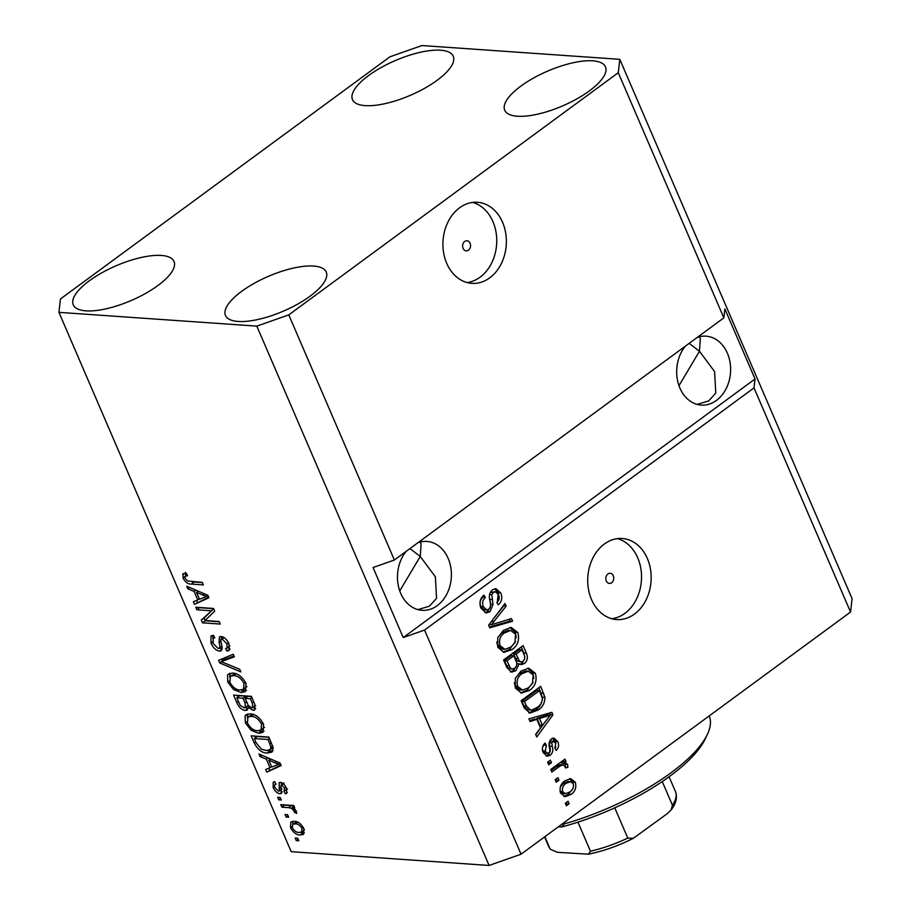 <?xml version="1.0" encoding="UTF-8"?>
<svg xmlns="http://www.w3.org/2000/svg" width="911" height="911" viewBox="0 0 911 911"><rect width="100%" height="100%" fill="white"/><g stroke="black" fill="none" stroke-linecap="round" stroke-linejoin="round"><path stroke-width="1.37" d="M470.076 243.26A5.079 3.963 94 0 0 466.944 240.755A5.079 3.963 94 0 0 463.278 243.18A5.079 3.963 94 0 0 463.095 248.396A5.079 3.963 94 0 0 466.238 250.889A5.079 3.963 94 0 0 469.905 248.464A5.079 3.963 94 0 0 470.076 243.26M502.565 222.295A40.631 31.691 94 0 0 477.466 202.288A40.631 31.691 94 0 0 448.144 221.692A40.631 31.691 94 0 0 446.72 263.347A40.631 31.691 94 0 0 471.818 283.355A40.631 31.691 94 0 0 501.152 263.951A40.631 31.691 94 0 0 502.565 222.295M467.036 282.547A40.631 31.691 94 0 0 492.931 221.624A40.631 31.691 94 0 0 472.615 202.424M613.285 575.786A5.079 3.963 94 0 0 610.154 573.281A5.079 3.963 94 0 0 606.487 575.706A5.079 3.963 94 0 0 606.305 580.911A5.079 3.963 94 0 0 609.448 583.416A5.079 3.963 94 0 0 613.114 580.99A5.079 3.963 94 0 0 613.285 575.786M647.357 558.5A40.631 31.691 94 0 0 622.259 538.492A40.631 31.691 94 0 0 592.936 557.896A40.631 31.691 94 0 0 591.512 599.54A40.631 31.691 94 0 0 616.61 619.548A40.631 31.691 94 0 0 645.945 600.155A40.631 31.691 94 0 0 647.357 558.5M611.828 618.74A40.631 31.691 94 0 0 637.723 557.828A40.631 31.691 94 0 0 617.407 538.629M685.3 346.191A34.538 26.931 94 0 0 679.913 388.086A34.538 26.931 94 0 0 701.254 405.088A34.538 26.931 94 0 0 726.181 388.598A34.538 26.931 94 0 0 727.388 353.195A34.538 26.931 94 0 0 706.048 336.182A34.538 26.931 94 0 0 697.188 337.446M689.16 343.356L699.477 351.247L700.331 338.471L699.238 336.819M406.078 551.417A34.538 26.931 94 0 0 400.703 593.312A34.538 26.931 94 0 0 422.032 610.313A34.538 26.931 94 0 0 446.959 593.824A34.538 26.931 94 0 0 448.166 558.42A34.538 26.931 94 0 0 426.826 541.419A34.538 26.931 94 0 0 417.967 542.671M409.939 548.581L420.256 556.473L421.11 543.696L420.017 542.045M592.776 60.821A54.854 18.937 156.7 0 1 605.462 66.833A54.854 18.937 156.7 0 1 576.902 98.866A54.854 18.937 156.7 0 1 517.391 116.232A54.854 18.937 156.7 0 1 504.705 110.22A54.854 18.937 156.7 0 1 533.277 78.187A54.854 18.937 156.7 0 1 592.776 60.821M313.555 266.046A54.854 18.937 156.7 0 1 326.24 272.059A54.854 18.937 156.7 0 1 297.681 304.092A54.854 18.937 156.7 0 1 238.17 321.458A54.854 18.937 156.7 0 1 225.484 315.445A54.854 18.937 156.7 0 1 254.055 283.412A54.854 18.937 156.7 0 1 313.555 266.046M161.338 255.444A54.854 18.937 156.7 0 1 174.024 261.457A54.854 18.937 156.7 0 1 145.453 293.49A54.854 18.937 156.7 0 1 85.953 310.856A54.854 18.937 156.7 0 1 73.267 304.843A54.854 18.937 156.7 0 1 101.827 272.81A54.854 18.937 156.7 0 1 161.338 255.444M440.56 50.219A54.854 18.937 156.7 0 1 453.245 56.231A54.854 18.937 156.7 0 1 424.674 88.265A54.854 18.937 156.7 0 1 365.174 105.63A54.854 18.937 156.7 0 1 352.489 99.618A54.854 18.937 156.7 0 1 381.049 67.585A54.854 18.937 156.7 0 1 440.56 50.219M417.91 609.618L429.423 606.179L436.551 598.288L435.378 576.822L420.256 556.473L399.758 590.897M697.131 404.393L708.644 400.954L715.773 393.062L714.6 371.597L699.477 351.247L678.98 385.672M619.799 59.329L618.273 72.709L723.846 317.859L394.372 560.026L373.055 567.519L403.22 637.563L424.537 630.059L754.012 387.892L850.544 612.033L521.058 854.199L489.082 865.45L291.201 851.671L58.93 312.348L60.456 298.967L389.942 56.801L421.918 45.55L619.799 59.329L852.07 598.652L850.544 612.033M618.273 72.709L288.787 314.876L394.372 560.026M424.537 630.059L521.058 854.199M489.97 611.725L486.246 612.921L480.951 608.195C478.981 602.843 480.006 598.493 484.014 595.145L485.369 597.502C482.648 599.939 481.965 603.014 483.331 606.737L486.713 609.914L488.808 609.231C490.756 606.794 491.109 603.845 489.867 600.383C488.672 596.022 489.503 592.503 492.395 589.827L495.846 588.665L500.811 593.004C502.633 597.798 501.767 601.738 498.215 604.824L496.859 602.467C499.205 600.44 499.775 597.878 498.556 594.769L495.39 591.763L493.443 592.412L491.803 594.667L492.999 604.517L489.97 611.725L487.431 611.554L484.982 612.659M512.62 621.2L489.742 627.85L488.615 625.208L505.001 603.515L506.129 606.134L491.405 624.718L511.481 618.558L512.62 621.2L510.08 621.017L489.401 627.03M497.782 647.277L497.736 637.791L503.362 630.378L511.208 627.428L517.835 632.553C519.691 639.943 517.733 645.637 511.971 649.634L503.874 652.287L497.782 647.277M504.466 652.344L503.874 652.287M515.33 688.021L515.284 678.547L520.921 671.134L528.756 668.184L535.383 673.297C537.239 680.688 535.281 686.382 529.519 690.379L521.422 693.043L515.33 688.021M522.026 693.1L521.422 693.043M536.852 719.383L530.088 721.535L528.949 718.881L551.872 712.345L552.943 714.828L536.773 737.022L535.622 734.38L540.542 727.946L536.852 719.383L534.313 719.2L529.724 720.669M569.17 803.741L566.38 805.791L565.287 803.251L568.077 801.19L569.17 803.741L565.72 804.242M571.038 794.415L565.173 796.726L560.572 793.082C559.252 787.708 560.72 783.619 564.991 780.829L570.662 778.632L575.296 782.264C576.629 787.571 575.217 791.625 571.038 794.415L568.498 794.233L563.909 796.465M559.024 780.18L556.234 782.23L555.141 779.691L557.931 777.641L559.024 780.18L555.573 780.681M559.217 766.629L551.85 772.05L550.756 769.499L564.968 759.057L566.061 761.596L563.795 763.27L565.731 763.122L567.61 764.42L567.883 767.381L565.446 767.927L564.957 766.014L562.315 764.955L559.217 766.629L556.678 766.458L551.178 770.501M559.775 764.773L563.34 764.796L559.775 764.773L556.678 766.458M551.485 762.678L548.695 764.728L547.602 762.177L550.392 760.127L551.485 762.678L548.023 763.179M550.29 755.173L547.226 756.21L543.104 752.52C541.715 748.819 542.364 745.676 545.063 743.091L546.406 745.449L545.211 751.199L547.488 753.329L548.843 752.885L549.88 751.359L549.629 748.375C548.445 744.572 549.003 741.429 551.292 738.923L553.888 738.058L557.783 741.6C559.195 745.027 558.682 747.965 556.222 750.391L554.867 748.033L555.79 743.171L552.681 741.258L551.838 742.932L552.26 746.382C553.398 750.072 552.738 752.998 550.29 755.173L547.75 755.003L545.985 755.891M550.142 741.087L553.66 740.95L550.142 741.087L549.31 742.761L551.838 742.932M538.15 710.022L529.974 713.085L524.246 707.961L521.138 700.73L540.678 686.37L544.972 697.439C544.755 703.178 542.478 707.369 538.15 710.022L535.611 709.851L528.744 712.869M515.774 670.724L511.606 672.147L506.835 667.524L503.589 659.985L523.13 645.614L526.41 653.221C528.164 657.343 527.48 660.794 524.383 663.55L521.206 664.586L519.111 663.823L515.774 670.724L513.235 670.553L510.388 671.885M210.999 610.757L196.867 609.778L195.774 607.227L213.527 608.468L214.7 611.179L204.998 620.528L219.152 621.518L220.246 624.058L202.493 622.828L201.308 620.095L213.675 608.799M218.344 648.632C220.075 648.017 220.314 646.058 219.061 642.745L219.414 636.857L221.1 636.47C224.379 637.062 227.021 639.545 229.025 643.929L229.048 650.568L226.964 651.092L225.632 648.53L227.044 648.131L226.987 643.872L222.147 639.021L220.69 639.693L222.102 647.698L221.271 650.784L219.494 651.183C215.953 650.5 213.117 647.801 210.999 643.109L211.01 635.935L213.459 635.331L214.791 637.894L213.128 638.383L213.163 643.473L218.344 648.632L222.136 646.355M223.821 637.199L220.69 639.693M240.857 671.919L219.767 662.957L218.64 660.327L233.239 654.235L234.366 656.854L221.225 661.648L239.718 669.278L240.857 671.919M227.83 682.191L227.499 675.153L228.57 673.992L232.521 673.092C237.68 673.172 242.189 676.622 246.05 683.466L245.389 691.62L241.108 692.531L233.649 689.593L227.83 682.191L229.424 681.018M245.378 722.935L245.048 715.909L246.129 714.748L250.069 713.848C255.228 713.917 259.737 717.378 263.609 724.222L262.937 732.376L258.656 733.287L251.197 730.337L245.378 722.935L246.972 721.763M288.662 817.213L286.122 817.03L285.029 814.491L287.569 814.662L288.662 817.213M300.254 835C296.553 835.068 293.296 832.631 290.484 827.678L290.837 821.973L294.23 821.301C297.897 821.289 301.108 823.726 303.864 828.611L303.477 834.362L300.254 835L303.056 832.95L300.323 832.426M183.931 573.395L182.61 574.374L186.265 573.213L187.598 575.775L185.229 576.196L185.138 578.371L187.564 581.013L202.288 582.357L203.381 584.908L191.333 584.065C188.178 584.327 185.411 582.334 183.009 578.109L183.134 573.793M288.787 314.876L256.811 326.127L489.082 865.45M256.811 326.127L58.93 312.348M266.342 759.159L260.125 756.642L258.975 754.001L280.11 763.065L281.18 765.547L266.798 772.141L265.659 769.499L270.032 767.722L266.342 759.159L268.062 757.895M276.022 784.212C274.507 784.348 274.2 785.521 275.076 787.742L278.504 791.181L279.426 790.68L279.13 782.651L280.372 782.355C282.934 782.856 284.972 784.827 286.487 788.266L286.68 793.344L285.302 793.811L283.97 791.249L284.676 788.22L281.727 784.918L280.998 785.646L281.465 793.413L279.916 793.743C277.115 793.287 274.86 791.181 273.152 787.434L273.186 782.196L274.689 781.649L276.022 784.212L275.065 784.53L275.874 783.938M278.504 791.181L281.624 789.063M283.97 791.249L287.523 788.949M283.332 783.733L280.998 785.646M281.26 800.017L278.72 799.847L277.627 797.296L280.167 797.467L281.26 800.017M288.571 807.636L281.875 807.169L280.782 804.618L293.695 805.518L294.788 808.068L292.727 807.92L296.314 811.086L296.656 813.443L294.401 812.361L293.889 810.653L291.406 808.262L288.571 807.636L291.361 805.575L284.665 805.108L281.875 807.169M298.808 840.773L296.269 840.591L295.175 838.04L297.715 838.222L298.808 840.773M267.265 753.033C262.197 753.101 257.87 749.787 254.271 743.08L251.163 735.849L268.916 737.09L273.254 747.874L271.933 752.087L267.265 753.033L270.066 750.971L267.265 750.516M245.275 710.421C241.734 709.976 238.933 707.38 236.86 702.643L233.615 695.093L251.368 696.334L254.647 703.93L254.761 709.942L253.076 710.352L248.179 707.357L247.348 709.988L245.275 710.421L248.065 708.371L245.435 707.619L245.036 702.916L243.009 698.225L236.78 697.792L240.242 705.33L244.159 707.881L248.339 705.478M194.089 591.376L187.86 588.87L186.721 586.217L207.856 595.282L208.915 597.764L194.533 604.357L193.394 601.715L197.778 599.939L194.089 591.376L195.808 590.112M754.012 387.892L755.037 378.976L724.871 308.943L723.846 317.859M202.379 582.584L194.123 582.015L191.333 584.065M194.123 582.015L191.731 581.617M184.887 576.731L183.009 578.109M185.798 576.059L185.4 572.313M261.981 755.287L260.125 756.642M280.895 764.898L266.798 772.141M269.588 770.091L268.779 768.224M271.569 766.595L270.032 767.722M270.043 759.205L269.804 758.635M274.94 762.803L268.779 760.138L271.751 767.028L278.8 764.181L274.94 762.803L276.625 761.573M270.442 758.92L268.779 760.138M280.155 763.179L278.8 764.181M274.621 786.352L273.152 787.434M275.498 784.212L275.122 782.481M281.59 784.792L281.26 782.526M287.272 792.365L285.302 793.811M286.008 787.241L284.676 788.22M282.08 792.16L279.916 793.743M282.057 791.602L279.836 790.554M280.588 798.469L278.72 799.847M294.253 806.804L292.727 807.92M296.269 810.984L294.401 812.361M295.289 809.617L293.889 810.653M294.048 806.326L291.406 808.262M294.196 806.212L291.361 805.575M298.136 839.213L296.269 840.591M291.975 826.596L290.484 827.678M292.784 824.261L292.693 821.323M304.445 832.939L303.056 832.95M296.849 821.813L292.693 824.33L292.363 827.871C294.378 831.048 296.599 832.563 299.036 832.449L301.666 831.971L301.996 828.418C299.981 825.252 297.76 823.726 295.335 823.851L292.693 824.33M303.306 827.461L301.996 828.418M297.681 822.132L295.335 823.851M287.99 815.664L286.122 817.03M255.809 741.953L254.271 743.08M255.592 737.614L254.955 736.111M272.993 750.812L270.066 750.971M269.474 738.365L267.948 739.493L254.34 738.536L256.219 742.909L261.434 749.206L266.194 750.482L269.872 749.844L273.129 747.362M269.018 737.318L257.13 736.487L254.34 738.536M271.33 742.67L269.793 743.786L267.948 739.493M272.685 745.95L270.931 747.236L269.793 743.786M269.872 749.844L270.931 747.236M247.576 714.053L245.048 715.909M264.099 731.055L261.446 731.226L258.656 733.287M261.446 731.226L258.758 730.747M252.723 729.221L251.197 730.337M247.223 717.788L247.758 713.996M263.028 723.004L261.537 724.097C258.53 718.859 255.069 716.285 251.14 716.388L247.906 717.048L247.45 723.061C250.366 728.185 253.759 730.736 257.608 730.736L261.161 729.95L264.543 727.308M252.894 714.326L247.906 717.048M253.634 714.554L251.14 716.388M261.161 729.95L261.537 724.097M238.044 696.858L237.407 695.366M255.661 708.451L253.076 710.352M255.684 708.28L253.178 707.3M249.227 706.583L248.179 707.357M246.346 697.439L245.799 696.175L239.582 695.731L236.78 697.792M251.47 696.562L247.883 696.311L245.082 698.361L248.27 705.387L251.687 707.779L252.848 707.54L252.188 702.905L250.388 698.737L245.082 698.361M251.926 697.61L250.388 698.737M245.799 696.175L243.009 698.225M230.027 673.297L227.499 675.153M246.551 690.299L243.897 690.481L241.108 692.531M243.897 690.481L241.199 689.991M235.175 688.465L233.649 689.593M229.663 677.044L230.21 673.252M245.48 682.248L243.989 683.341C240.982 678.103 237.52 675.529 233.592 675.643L230.358 676.292L229.891 682.316C232.817 687.429 236.211 689.991 240.06 689.991L243.613 689.206L246.995 686.564M235.345 673.571L230.358 676.292M236.086 673.798L233.592 675.643M243.613 689.206L243.989 683.341M221.441 661.739L219.767 662.957M222.489 660.726L221.76 659.029M233.99 655.977L224.015 659.598L221.225 661.648M212.616 641.913L210.999 643.109M212.923 638.554L212.832 635.331M221.487 638.918L221.305 636.493M229.993 649.031L226.964 651.092M229.754 649.042L228.672 646.935M228.479 642.767L226.987 643.872M224.095 637.586L222.147 639.021M222.102 649.27L219.494 651.183M222.125 649.122L219.597 648.222M213.629 608.696L199.657 607.717L196.867 609.778M219.244 621.746L205.282 620.778L202.493 622.828M205.123 620.402L204.11 618.045L201.308 620.095M204.11 618.045L213.675 608.821M189.716 587.504L187.86 588.87M208.642 597.115L194.533 604.357M197.323 602.308L196.525 600.451M199.304 598.812L197.778 599.939M197.789 591.421L197.539 590.852M202.686 595.02L196.525 592.355L199.486 599.244L206.535 596.398L202.686 595.02L204.371 593.79M198.188 591.137L196.525 592.355M207.902 595.395L206.535 596.398M566.209 802.568L566.642 803.57M569.398 778.711L572.757 782.093L575.296 782.264M572.757 782.093L573.315 783.87M572.973 788.459L568.498 794.233M560.026 791.295L562.964 793.527L565.503 793.697L569.796 791.966C572.791 790.156 573.941 787.4 573.235 783.699L570.423 781.649L566.095 783.369C563.089 785.18 561.939 787.947 562.634 791.659L565.503 793.697M570.423 781.649L567.883 781.479L563.556 783.198L560.367 786.705M563.556 783.198L566.095 783.369M560.094 791.488L562.634 791.659M556.063 779.007L556.496 780.01M563.1 760.423L563.522 761.425L566.061 761.596M563.522 761.425L561.256 763.088L563.795 763.27M564.171 763.213L565.082 764.249L567.61 764.42M565.082 764.249L565.355 767.21L567.883 767.381M548.524 761.505L548.946 762.496M543.616 744.834L546.406 745.449M543.867 745.266L542.626 746.918M542.455 750.448L545.211 751.199M542.671 751.028L544.949 753.158L547.488 753.329M552.613 738.217L555.243 741.417L557.783 741.6M555.243 741.417L555.869 743.376M555.858 746.735L555.129 748.478M549.31 742.761L549.72 746.211C550.859 749.89 550.198 752.828 547.75 755.003M549.675 712.971L550.403 714.645L552.943 714.828M545.735 721.057L535.782 734.721M550.369 715.078L547.83 714.907L536.955 718.358L539.927 725.247L542.466 725.429L550.369 715.078L539.494 718.54L542.466 725.429M543.639 716.49L546.179 716.661M536.955 718.358L539.494 718.54M538.811 687.737L542.444 697.268L544.972 697.439M542.444 697.268C542.216 702.996 539.938 707.187 535.611 709.851M539.494 690.595L536.955 690.413L521.98 701.424L523.859 705.797L528.038 709.92L531.876 709.988L537.08 707.46C540.177 705.638 541.965 702.7 542.455 698.646L539.494 690.595L524.52 701.595L526.399 705.968L530.578 710.09M521.98 701.424L524.52 701.595M523.859 705.797L526.399 705.968M527.48 668.207L532.855 673.127L535.383 673.297M532.855 673.127L533.8 678.388M533.106 682.123L526.979 690.208L529.519 690.379M526.979 690.208L520.682 692.907M514.362 682.726L515.068 686.154L519.953 689.912L522.493 690.094L528.482 687.794L532.445 683.478L533.117 674.994L528.278 671.191L521.98 673.707C517.71 676.634 516.252 680.847 517.607 686.325L522.493 690.094M528.278 671.191L525.749 671.008L519.441 673.525L515.489 678.035M519.441 673.525L521.98 673.707M515.068 686.154L517.607 686.325M521.263 646.992L523.871 653.039L524.838 658.027M524.713 658.767L521.855 663.379L524.383 663.55M521.855 663.379L519.965 664.301M516.788 663.663L519.111 663.823M516.355 666.135L513.235 670.553M513.815 655.806L511.287 655.635L504.432 660.669L507.917 668.014L512.187 669.084L514.658 668.196C516.981 666.123 517.38 663.561 515.842 660.509L513.815 655.806L506.971 660.851L510.456 668.184L512.187 669.084M521.946 649.839L519.407 649.668L513.565 653.95L516.776 660.817L521.012 661.978L522.971 661.238C525.1 659.234 525.362 656.82 523.734 654.007L521.946 649.839L516.104 654.132L519.304 660.999L521.012 661.978M513.565 653.95L516.104 654.132M516.776 660.817L519.304 660.999M504.432 660.669L506.971 660.851M507.917 668.014L510.456 668.184M506.607 665.725L509.147 665.907M509.932 627.451L515.296 632.371L517.835 632.553M515.296 632.371L516.252 637.632M515.558 641.378L509.431 649.452L511.971 649.634M509.431 649.452L503.134 652.151M496.814 641.97L497.52 645.398L502.405 649.156L504.945 649.338L510.934 647.038L514.886 642.722L515.558 634.25L510.729 630.435L504.432 632.951C500.162 635.889 498.693 640.091 500.059 645.569L504.945 649.338M510.729 630.435L508.19 630.253L501.893 632.781L497.941 637.29M501.893 632.781L504.432 632.951M497.52 645.398L500.059 645.569M503.43 605.587L506.129 606.134M503.589 605.963L492.828 619.639M489.116 624.559L491.405 624.718M509.295 619.207L510.08 621.017M482.431 596.625L485.369 597.502M482.83 597.331C480.108 599.757 479.425 602.843 480.792 606.555L483.331 606.737M480.792 606.555L484.174 609.744L486.713 609.914M494.593 588.768L498.271 592.833L500.811 593.004M498.271 592.833L497.235 603.128M495.39 591.763L490.904 592.23L493.443 592.412M490.904 592.23L489.89 593.209M489.537 594.507L491.803 594.667M490.05 601.431L490.346 603.207M490.494 604.346L492.999 604.517M490.198 607.455L487.431 611.554M403.22 637.563L755.037 378.976M709.157 715.955L709.658 717.128A130.011 44.89 -23.3 0 1 707.3 734.539A130.011 44.89 -23.3 0 1 564.467 823.84L563.955 822.667M707.3 734.539L705.137 739.06A125.957 43.489 156.7 0 1 561.472 827.029L564.467 823.84M558.318 826.812L561.472 827.029M577.95 822.155L590.465 851.216L588.369 854.188L557.555 852.32L550.495 849.348L548.616 846.342A69.065 23.845 -23.3 0 0 549.88 848.392L550.495 849.348M544.846 836.708L549.88 848.392M662.24 781.558L672.443 805.244L671.077 810.016L667.159 813.739L633.35 838.302L627.77 838.086L614.754 807.841M281.157 786.819L279.096 788.322M238.386 701.516L236.86 702.643M253.714 701.777L252.188 702.905M246.562 701.789L245.036 702.916M226.395 658.812L223.594 660.862M220.747 641.515L219.061 642.745M549.72 746.211L552.26 746.382M541.123 693.1L543.662 693.271M523.871 653.039L526.41 653.221M515.501 658.448L518.04 658.63M491.576 621.291L494.058 621.461M489.697 599.347L492.179 599.518M590.465 851.216A69.065 23.845 -23.3 0 0 627.77 838.086M672.443 805.244A69.065 23.845 -23.3 0 0 675.495 791.693L669.061 776.764M185.229 576.196L187.097 574.83M279.176 791.033L281.977 788.983M281.271 785.02L284.061 782.97M301.666 831.971L304.456 829.91M252.848 707.54L255.638 705.49M213.128 638.383L214.518 637.358M227.044 648.131L229.834 646.07M544.562 836.924L548.616 846.342M671.077 810.016C676.064 803.639 677.545 797.535 675.495 791.693M588.369 854.188C603.162 851.227 618.159 845.932 633.35 838.302"/></g></svg>
